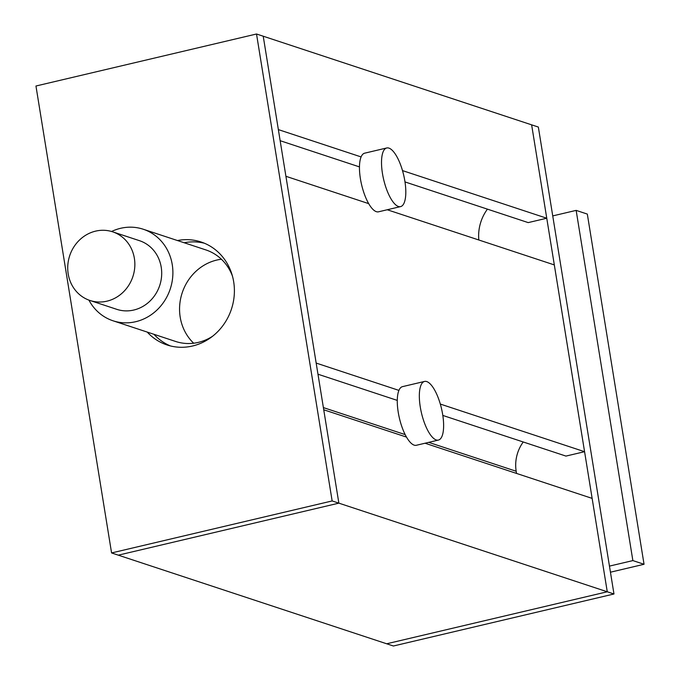<?xml version="1.0" encoding="UTF-8"?>
<svg xmlns="http://www.w3.org/2000/svg" width="680" height="680" viewBox="0 0 680 680"><rect width="100%" height="100%" fill="white"/><g stroke="black" fill="none" stroke-linecap="round" stroke-linejoin="round"><path stroke-width="1.02" d="M406.487 437.087L323.731 409.768L338.861 503.149L607.265 591.779L592.135 498.389L425.059 443.224M516.537 473.425L516.179 471.257A36.55 33.643 108.3 0 1 523.235 441.983M387.251 209.755L554.319 264.92L584.571 451.698L565.947 456.085L442.808 415.429M397.281 400.401L317.976 374.212M584.571 451.698L440.317 404.065M398.93 390.397L316.166 363.069L285.914 176.298L368.679 203.626M478.822 239.989A41.777 38.445 108.3 0 1 487.433 209.143M256.522 34L332.146 500.939L111.58 552.942L35.955 86.011L256.522 34L531.633 124.84L546.762 218.229L528.198 222.606L404.991 181.925M359.474 166.897L280.151 140.701M546.762 218.229L402.5 170.595M361.114 156.927L278.358 129.6L263.228 36.218L338.861 503.149L118.286 555.16L393.405 646L613.972 593.988L538.347 127.058L531.633 124.84L607.265 591.779L386.69 643.781L607.265 591.779L613.972 593.988M88.918 300.109A48.203 44.361 -71.7 0 0 113.016 320.781A48.203 44.361 -71.7 0 0 170.263 288.923A48.203 44.361 -71.7 0 0 143.242 229.236A48.203 44.361 -71.7 0 0 111.571 231.489M112.625 231.821L139.468 240.677A36.151 33.277 108.3 0 1 159.732 285.438A36.151 33.277 108.3 0 1 116.798 309.341L89.956 300.475A36.151 33.277 108.3 0 1 68.204 273.947A36.151 33.277 108.3 0 1 112.625 231.821A36.151 33.277 108.3 0 1 132.889 276.582A36.151 33.277 108.3 0 1 89.956 300.475M221.4 259.241A48.203 44.361 -71.7 0 0 180.2 317.169A48.203 44.361 -71.7 0 0 193.672 343.213M113.016 320.781L175.644 341.462A48.203 44.361 -71.7 0 0 212.611 336.234M232.458 276.123A48.203 44.361 -71.7 0 0 205.87 249.917L143.242 229.236M332.146 500.939L338.861 503.149L118.286 555.16L111.58 552.942M177.446 240.533A54.23 49.912 108.3 0 1 201.05 241.978A54.23 49.912 108.3 0 1 234.209 295.511A54.23 49.912 108.3 0 1 192.559 346.001A54.23 49.912 108.3 0 1 167.05 344.964A54.23 49.912 108.3 0 1 147.22 332.078M170.442 345.942A54.23 49.912 108.3 0 1 153.935 334.288M184.161 242.751A54.23 49.912 108.3 0 1 204.365 243.219M424.558 381.438L402.509 386.639A30.124 10.251 76.7 0 0 399.44 418.31A30.124 10.251 76.7 0 0 416.33 445.281L438.387 440.079A30.124 10.251 76.7 0 0 442.663 414.451A30.124 10.251 76.7 0 0 424.558 381.438A30.124 10.251 76.7 0 0 421.498 413.108A30.124 10.251 76.7 0 0 438.387 440.079M404.846 180.982A30.124 10.251 -103.3 0 1 400.579 206.609A30.124 10.251 -103.3 0 1 383.681 179.647A30.124 10.251 -103.3 0 1 386.75 147.968A30.124 10.251 -103.3 0 1 404.846 180.982M400.579 206.609L378.522 211.811A30.124 10.251 -103.3 0 1 361.624 184.841A30.124 10.251 -103.3 0 1 364.692 153.17L386.75 147.968M552.738 215.908L576.147 210.383L632.867 560.592L644.045 564.281L610.444 572.203M632.867 560.592L609.458 566.108M576.147 210.383L587.325 214.081L644.045 564.281M516.179 471.257L428.689 442.365M405.152 434.596L323.382 407.592"/></g></svg>
